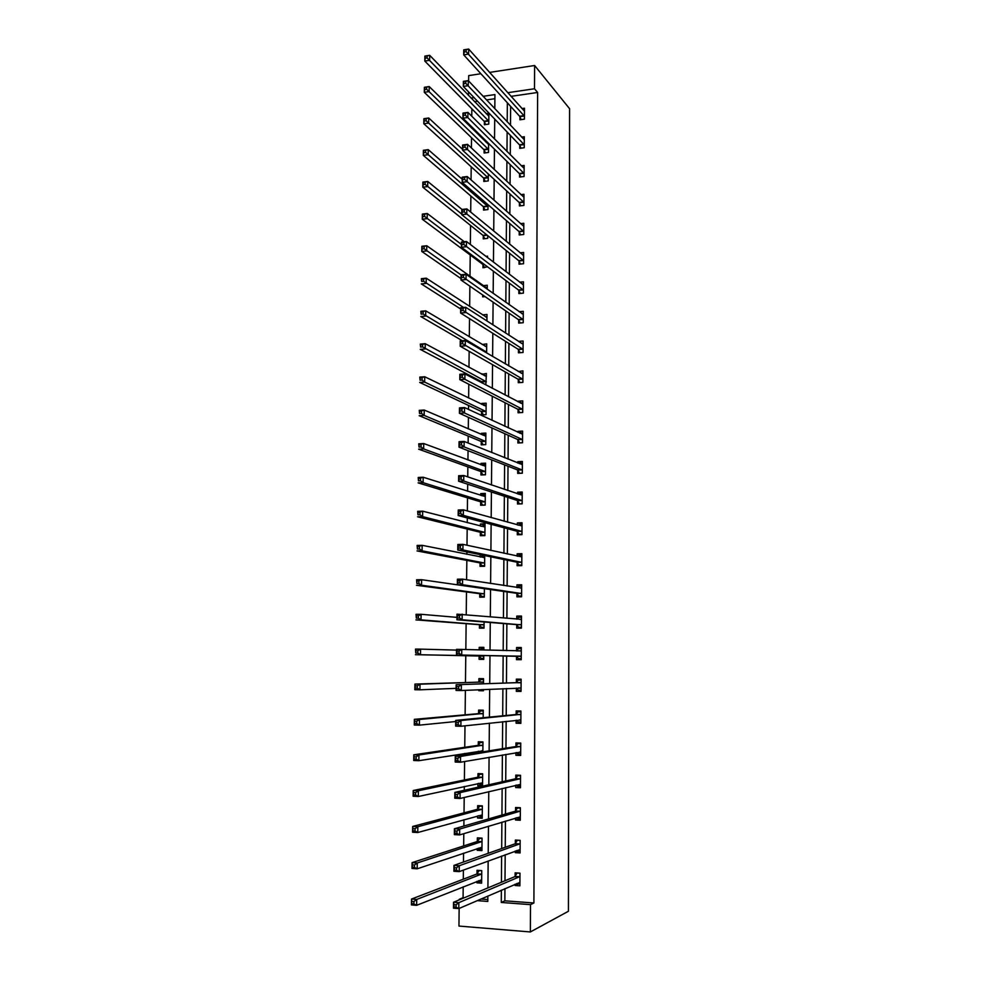 <?xml version="1.0" encoding="UTF-8"?>
<svg xmlns="http://www.w3.org/2000/svg" width="981" height="981" viewBox="0 0 981 981"><rect width="100%" height="100%" fill="white"/><g stroke="black" fill="none" stroke-linecap="round" stroke-linejoin="round"><path stroke-width="1.47" d="M468.464 95.378L468.513 91.846M468.636 80.969L468.697 75.611L480.886 73.747M504.945 888.614L504.859 900.816L533.897 902.986L530.488 904.641L530.353 931.95L458.949 926.064L459.145 908.443M459.243 899.871L460.396 899.393M463.204 886.824L463.081 897.713L459.255 899.307M471.849 108.83L471.763 116.212M471.653 126.757L471.628 128.119M471.53 137.732L471.407 147.972M471.199 166.795L471.052 179.928M470.88 196.028L470.696 212.092M470.549 225.422L470.34 244.453M470.218 254.999L469.985 276.311M469.874 286.158L469.654 306.477M469.519 318.641L469.31 336.826M469.151 351.333L468.979 367.348M468.893 375.012L468.881 375.993M468.783 384.233L468.636 398.041M468.55 405.447L468.501 409.408M468.415 417.342L468.293 428.93M468.207 436.079L468.133 443.032M468.047 450.659L467.949 459.991M467.863 466.882L467.753 476.889M467.679 484.197L467.594 491.248M467.52 497.87L467.373 510.954M467.299 517.956L467.25 522.689M467.177 529.041L466.993 545.24M466.919 551.923L466.895 554.326M466.833 560.396L466.613 579.759M466.478 591.935L466.233 614.498M466.122 623.671L465.84 649.471M465.767 655.59L465.472 682.555M465.386 690.342L465.117 714.83M464.994 725.817L464.749 747.301M464.687 753.445L464.663 754.769M464.589 761.526L464.393 779.981M464.32 786.48L464.271 790.281M464.197 797.479L464.025 812.857M463.952 819.724L463.878 826.039M463.792 833.666L463.657 845.929M463.572 853.176L463.473 862.029M463.388 870.098L463.29 879.209M533.897 902.986L537.625 92.472L534.498 88.768L534.62 65.506L569.581 108.695L568.428 911.251L530.353 931.95M463.081 897.713L464.209 897.787M480.874 899.037L487.815 899.552M494.89 98.701L486.527 99.927M477.539 101.239L474.559 101.668M476.913 881.379L476.901 882.826L481.622 883.158L481.745 870.613L477.024 870.294L476.987 873.679M477.232 848.565L477.22 850.319L481.929 850.613L482.051 838.142L477.342 837.872L477.306 841.232M477.551 815.959L477.539 818.019L482.235 818.264L482.358 805.879L477.661 805.646L477.624 808.982M477.882 783.537L477.857 785.904L482.542 786.112L482.652 773.788L477.98 773.604L477.943 776.927M482.86 751.838L482.959 741.906L478.287 741.759L478.25 745.057M478.188 751.311L478.176 752.599M483.179 717.712L483.253 710.195L478.605 710.097L478.569 713.371M478.802 689.741L478.789 690.698L483.437 690.783L483.449 689.533M483.498 683.806L483.547 678.68L478.912 678.619L478.875 681.881M479.133 656.093L479.096 659.342L483.731 659.379L483.768 655.492M483.817 649.998L483.841 647.35L479.219 647.325L479.194 649.863M479.439 624.934L479.402 628.159L484.025 628.159L484.087 621.979M479.746 593.959L479.709 597.171L484.32 597.122L484.406 588.674M480.052 563.168L480.016 566.356L484.614 566.27L484.712 555.577M480.138 554.633L480.114 556.975M480.347 532.548L480.322 535.712L484.896 535.601L485.006 523.842L480.432 523.977L480.408 526.086M480.653 502.1L480.616 505.252L485.19 505.105L485.301 493.418L480.739 493.59L480.715 495.38M480.948 471.836L480.923 474.976L485.472 474.779L485.583 463.167L481.033 463.375L481.021 464.859M481.242 441.744L481.217 444.859L485.754 444.626L485.865 433.087L481.328 433.332L481.315 434.509M481.536 411.824L481.512 414.926L486.036 414.656L486.147 403.179L481.622 403.461L481.61 404.344M485.816 384.883L486.429 373.442L481.904 374.337M481.83 382.075L481.83 382.786M486.625 352.964L486.711 343.877L482.198 344.515M486.919 320.983L486.981 314.472L482.505 314.864M487.226 289.199L487.263 285.238L483.155 285.63M485.105 296.654L482.677 296.875L482.689 294.987M482.983 264.772L482.959 267.776L487.434 266.746M487.52 257.611L487.532 256.176L485.865 256.348M483.277 235.857L483.241 238.849L487.704 238.371L487.729 235.636M483.559 207.101L483.523 210.081L487.974 209.566L488.023 204.698M483.841 178.517L483.805 181.473L488.244 180.933L488.305 173.956M484.124 150.081L484.087 153.024L488.513 152.447L488.599 143.398M486.932 141.767L485.73 141.926M484.393 121.816L484.369 124.734L488.771 124.121L488.881 113.281L486.159 113.661M537.625 92.472L511.003 96.359M510.635 106.377L510.5 125.323M510.427 135.415L510.279 154.79M510.206 164.624L510.071 184.416M509.997 194.005L509.85 214.226M509.777 223.545L509.63 244.208M509.568 253.257L509.409 274.373M509.347 283.153L509.188 304.711M509.127 313.209L508.967 335.232M508.906 343.46L508.747 365.925M508.685 373.871L508.526 396.802M508.465 404.479L508.293 427.875M508.244 435.257L508.072 459.133M508.011 466.22L507.839 490.574M507.79 497.367L507.606 522.199M507.557 528.698L507.373 554.02M507.336 560.212L507.14 586.037M507.103 591.923L506.907 618.251M506.87 623.83L506.674 650.661M506.637 655.921L506.441 683.021M506.404 688.503L506.208 715.48M506.159 721.342L505.963 748.135M505.914 754.389L505.73 780.986M505.681 787.633L505.485 814.034M505.436 821.085L505.24 847.29M505.19 854.745L504.994 880.754M515.074 884.237L515.074 885.5L519.893 885.831L519.967 873.164L515.148 872.845L515.123 876.254M515.283 851.042L515.283 852.648L520.089 852.943L520.163 840.349L515.356 840.067L515.332 843.464M515.491 818.044L515.479 819.993L520.286 820.251L520.359 807.731L515.565 807.498L515.54 810.858M515.699 785.254L515.687 787.547L520.47 787.755L520.543 775.309L515.773 775.113L515.748 778.46M515.908 752.66L515.896 755.284L520.666 755.444L520.739 743.071L515.969 742.924L515.957 746.259M516.116 720.262L516.104 723.218L520.85 723.34L520.923 711.041L516.178 710.931L516.153 714.242M521.046 690.281L518.201 690.232L516.337 688.061L516.3 691.335L521.046 691.421L521.119 679.195L516.374 679.134L516.362 682.42M516.521 656.375L516.496 659.649L521.23 659.698L521.303 647.534L516.582 647.509L516.558 650.783M516.717 624.897L516.705 628.147L521.414 628.147L521.487 616.068L516.779 616.093L516.754 619.158M516.926 593.603L516.901 596.84L521.598 596.791L521.671 584.786L516.975 584.848L516.962 587.558M517.122 562.493L517.097 565.706L521.782 565.632L521.855 553.689L517.171 553.787L517.159 556.153M517.318 531.555L517.294 534.755L521.966 534.645L522.039 522.775L517.367 522.91L517.355 524.921M517.514 500.813L517.49 503.989L522.15 503.829L522.223 492.033L517.563 492.204L517.551 493.884M517.698 470.242L517.686 473.406L522.333 473.21L522.395 461.475L517.76 461.695L517.747 463.032M517.894 439.856L517.87 442.995L522.505 442.762L522.579 431.1L517.956 431.346L517.943 432.351M518.091 409.641L518.066 412.768L522.689 412.486L522.763 400.898L518.14 401.18L518.14 401.854M518.275 379.598L518.262 382.7L522.873 382.394L522.934 370.867L518.324 371.541M518.471 349.726L518.446 352.817L523.045 352.473L523.106 341.008L518.52 341.376L521.659 343.399L523.094 343.289M518.655 320.027L518.642 323.105L523.216 322.724L523.29 311.32L519.084 311.688M518.839 290.511L518.826 293.564L523.388 293.147L523.462 281.817L519.611 282.172M519.035 261.154L519.01 264.183L523.572 263.73L523.633 252.46L520.077 252.828M519.219 231.957L519.194 234.974L523.744 234.496L523.805 223.288L520.506 223.656M519.403 202.932L519.378 205.936L523.915 205.409L523.977 194.275L520.899 194.643M519.587 174.078L519.562 177.058L524.087 176.506L524.148 165.421L521.267 165.789M519.758 145.372L519.746 148.352L524.246 147.751L524.32 136.739L521.61 137.107M519.942 116.837L519.93 119.792L524.418 119.167L524.479 108.217L521.929 108.584M534.62 65.506L489.568 72.41M494.804 108.695L494.927 94.581L483.118 96.31M474.081 97.646L471.088 98.088M477.158 900.644L487.802 901.441L487.851 896.021M487.913 887.891L488.158 860.999M488.219 853.298L488.464 826.21M488.526 818.927L488.771 791.642M488.832 784.775L489.078 757.295M489.127 750.833L489.372 723.169M489.421 717.111L489.678 689.251M489.727 683.598L489.973 655.615M490.022 650.17L490.267 622.481M490.316 616.718L490.549 589.556M490.61 583.474L490.843 556.828M490.905 550.439L491.125 524.308M491.187 517.612L491.42 491.996M491.481 484.982L491.702 459.868M491.763 452.56L491.984 427.937M492.045 420.334L492.266 396.214M492.327 388.304L492.548 364.674M492.609 356.483L492.818 333.319M492.891 324.846L493.1 302.16M493.173 293.405L493.369 271.197M493.443 262.148L493.639 240.406M493.725 231.087L493.909 209.799M493.995 200.21L494.179 179.388M494.265 169.529L494.449 149.149M494.534 139.02L494.718 119.093M501.365 890.159L501.279 902.459L530.488 904.641M507.349 102.784L507.202 121.84M507.128 131.994L506.981 151.479M506.907 161.387L506.76 181.301M506.687 190.939L506.527 211.295M506.454 220.664L506.294 241.461M506.233 250.572L506.061 271.811M506 280.64L505.84 302.344M505.767 310.903L505.607 333.05M505.534 341.339L505.362 363.951M505.301 371.946L505.129 395.024M505.068 402.737L504.896 426.294M504.835 433.725L504.651 457.747M504.602 464.884L504.418 489.396M504.357 496.239L504.173 521.242M504.124 527.778L503.927 553.272M503.878 559.513L503.682 585.498M503.633 591.433L503.437 617.932M503.388 623.548L503.192 650.55M503.143 655.86L502.946 683.144M502.897 688.662L502.689 715.823M502.652 721.722L502.444 748.699M502.395 755.002L502.186 781.771M502.137 788.479L501.941 815.064M501.88 822.164L501.683 848.553M501.622 856.057L501.426 882.25M534.498 88.768L507.729 92.692M504.859 900.816L501.279 902.459M519.084 883.746L515.074 885.5M481.168 881.11L476.901 882.826M481.855 848.749L477.22 850.319M519.636 851.03L515.283 852.648M482.247 816.695L477.539 818.019M516.668 817.688L520.298 818.522L515.479 819.993M482.554 784.861L477.857 785.904M520.482 786.382L515.687 787.547M520.678 754.438L515.896 755.284M520.862 722.666L516.104 723.218M483.437 690.489L478.789 690.698M521.046 691.102L516.3 691.335M483.841 647.485L479.219 647.325M521.303 647.681L516.582 647.509M521.487 616.546L516.779 616.093M521.671 585.596L516.975 584.848M521.855 554.817L517.171 553.787M484.994 525.178L480.432 523.977M522.027 524.222L517.367 522.91M485.276 495.037L480.739 493.59M521.978 493.725L517.563 492.204M485.288 464.969L481.033 463.375M521.757 463.314L517.76 461.695M485.264 435.024L481.328 433.332M521.647 433.075L517.956 431.346M485.301 405.251L481.622 403.461M521.61 403.007L518.14 401.18M485.399 375.649L481.916 373.761M521.622 373.111L518.336 371.186M485.534 346.207L482.211 344.221M516.84 883.464L519.905 883.807M517.343 872.98L519.967 873.286M456.104 904.801L453.97 904.629L453.933 907.008L456.067 907.18L456.104 904.801L458.85 902.655L458.789 908.59L453.467 908.185L453.529 902.25L458.85 902.655L519.955 876.573M519.918 882.41L458.789 908.59L456.067 907.18M453.97 904.629L453.529 902.25L514.767 876.683L517.073 873.102M453.933 907.008L453.467 908.185M479.353 870.454L476.594 874.096L411.517 899.062L416.717 899.454L416.631 905.328L481.659 879.773M481.745 870.748L479.071 870.564M481.646 881.146L478.618 880.705M413.884 903.918L416.631 905.328L411.419 904.923L411.517 899.062L411.799 903.759L413.884 903.918L413.921 901.564L411.836 901.404M481.708 873.997L416.717 899.454L413.921 901.564M411.419 904.923L411.799 903.759M516.754 850.502L520.102 851.067M517.931 840.214L520.163 840.607M456.533 867.805L454.411 867.658L454.375 870.024L456.508 870.172L456.533 867.805L459.28 865.733L459.218 871.631L453.909 871.275L453.97 865.389L459.28 865.733L520.151 843.746M520.114 849.546L459.218 871.631L456.508 870.172M454.411 867.658L453.97 865.389L514.976 843.856L517.269 840.447M454.375 870.024L453.909 871.275M518.691 807.645L517.478 807.988L520.359 808.136M456.962 831.066L454.853 830.944L454.816 833.286L456.938 833.409L456.962 831.066L459.697 829.068L459.635 834.917L454.35 834.623L454.411 828.773L459.697 829.068L520.335 811.103M520.298 816.866L459.635 834.917L456.938 833.409M454.853 830.944L454.411 828.773L515.184 811.238L517.478 807.988M454.816 833.286L454.35 834.623M480.077 838.032L476.925 841.624L412.094 862.63L417.281 862.973L417.183 868.81L481.965 847.241M482.051 838.412L479.378 838.265M481.953 848.749L478.654 848.087M414.448 867.351L417.183 868.81L412.008 868.455L412.094 862.63L412.376 867.216L414.448 867.351L414.485 865.021L412.412 864.874M482.014 841.502L417.281 862.973L414.485 865.021M412.008 868.455L412.376 867.216M480.984 805.806L479.684 806.149L477.244 809.35L412.67 826.456L417.832 826.738L417.747 832.526L482.272 814.917M482.345 806.272L479.684 806.149M482.247 816.56L478.691 815.64M415.024 831.03L417.747 832.526L412.572 832.231L412.67 826.456L412.952 830.919L415.024 831.03L415.061 828.712L412.989 828.602M482.321 809.215L417.832 826.738L415.061 828.712M412.572 832.231L412.952 830.919M516.582 785.045L517.612 786.051L520.482 786.173M519.758 775.272L517.674 775.726L520.543 775.848M457.391 794.573L455.282 794.475L455.258 796.805L457.367 796.903L457.391 794.573L460.126 792.636L460.052 798.46L454.779 798.215L454.853 792.403L460.126 792.636L520.531 778.656M520.494 784.395L460.052 798.46L457.367 796.903M455.282 794.475L454.853 792.403L515.393 778.816L517.674 775.726M455.258 796.805L454.779 798.215M516.509 752.562L517.809 753.923L520.678 754.021M520.739 743.218L517.87 743.659L520.739 743.745M457.82 758.313L455.711 758.239L455.687 760.557L457.796 760.631L457.82 758.313L460.543 756.461L460.469 762.237L455.209 762.041L455.282 756.265L460.543 756.461L520.715 746.406M520.69 752.108L460.469 762.237L457.796 760.631M455.711 758.239L455.282 756.265L515.589 746.59L517.87 743.659M455.687 760.557L455.209 762.041M516.423 720.238L518.005 721.979L520.862 722.053M520.923 711.519L518.066 711.777L520.923 711.85M458.237 722.31L456.14 722.261L456.116 724.554L458.213 724.616L458.237 722.31L460.947 720.52L460.886 726.259L455.65 726.124L455.711 720.385L460.947 720.52L520.911 714.352M520.874 720.017L460.886 726.259L458.213 724.616M456.14 722.261L455.711 720.385L515.798 714.548L518.066 711.777M456.116 724.554L455.65 726.124M482.211 773.776L479.991 774.217L477.551 777.271L413.234 790.514L418.384 790.747L418.298 796.498L482.566 782.789M482.652 774.328L479.991 774.217M482.554 784.542L479.893 784.432L478.716 783.353M415.588 794.953L418.298 796.498L413.148 796.253L413.234 790.514L413.516 794.855L415.588 794.953L415.625 792.648L413.553 792.55M482.627 777.111L418.384 790.747L415.625 792.648M413.148 796.253L413.516 794.855M482.959 742.102L480.31 742.482L477.87 745.376L413.798 754.806L418.936 754.99L418.85 760.704L482.873 750.845M482.946 742.568L480.31 742.482M478.753 751.225L479.881 752.317M416.14 759.11L418.85 760.704L413.712 760.508L413.798 754.806L414.092 759.036L416.14 759.11L416.177 756.829L414.129 756.756M482.922 745.204L418.936 754.99L416.177 756.829M413.712 760.508L414.092 759.036M483.253 710.71L480.604 710.931L478.188 713.665L414.362 719.343L419.476 719.465L419.39 725.143L455.699 721.538M483.253 710.992L480.604 710.931M416.704 723.512L419.39 725.143L414.276 725.008L414.362 719.343L414.644 723.463L416.704 723.512L416.741 721.243L414.681 721.182M483.228 713.481L419.476 719.465L416.741 721.243M414.276 725.008L414.644 723.463M521.107 680.005L518.262 680.091L521.107 680.127M458.667 686.541L456.57 686.516L456.545 688.797L458.642 688.834L458.667 686.541L461.364 684.824L461.291 690.526L456.067 690.44L456.14 684.738L521.095 682.494M521.058 688.122L461.291 690.526L458.642 688.834M456.57 686.516L456.14 684.738L515.994 682.702L518.262 680.091M456.545 688.797L456.067 690.44M483.547 679.502L480.911 679.575L478.495 682.151L414.926 684.1L420.027 684.186L419.942 689.815L456.091 688.355M483.547 679.612L480.911 679.575M483.449 689.655L481.548 689.618M417.256 688.147L419.942 689.815L414.828 689.729L414.926 684.1L415.208 688.11L417.256 688.147L417.293 685.891L415.245 685.854M483.523 681.942L420.027 684.186L417.293 685.891M414.828 689.729L415.208 688.11M518.397 658.668L521.242 658.692L518.397 658.668L516.165 656.105L456.496 654.989L456.57 649.324L521.279 650.82M516.423 650.943L518.459 648.588L521.291 648.6M521.181 650.93L516.46 650.906L521.181 650.93M459.083 651.016L461.769 649.361L461.708 655.026L456.496 654.989L456.974 653.272L459.059 653.285L459.083 651.016L456.999 651.004L456.974 653.272M521.254 656.412L461.708 655.026L459.059 653.285M456.57 649.324L456.999 651.004M483.841 648.404L481.217 648.392L479.832 649.876M483.743 658.386L481.119 658.361L483.743 658.398M456.557 650.109L420.567 649.128L420.481 654.732L415.392 654.695L478.753 655.823L481.119 658.361M415.76 653.003L415.478 649.103L420.567 649.128L417.832 650.771L415.797 650.759L415.76 653.003L417.808 653.015L417.832 650.771M417.808 653.015L420.481 654.732L483.768 656.13M415.797 650.759L415.478 649.103M521.426 627.509L518.593 627.288L521.426 627.288M516.913 619.17L518.655 617.27L521.487 617.257M518.593 627.288L516.374 624.603L456.925 619.771L456.987 614.155L521.475 619.33M459.5 615.725L462.174 614.131L462.112 619.759L456.925 619.771L457.391 617.981L459.464 617.981L459.5 615.725L457.416 615.737L457.391 617.981M521.438 624.885L462.112 619.759L459.464 617.981M456.987 614.155L457.416 615.737M484.038 627.313L481.413 627.313L484.038 627.497M456.95 617.368L421.094 614.302L421.008 619.869L415.944 619.882L479.071 624.652L481.413 627.313M416.312 618.116L416.03 614.327L421.094 614.302L418.384 615.884L416.349 615.884L416.312 618.116L418.347 618.104L418.384 615.884M418.347 618.104L421.008 619.869L484.062 624.934M416.349 615.884L416.03 614.327M521.61 596.485L518.777 596.092L521.61 596.068M517.392 587.631L518.839 586.135L521.671 586.111M518.777 596.092L516.57 593.284L457.342 584.786L457.404 579.207L462.578 579.133L521.659 588.024M459.905 580.666L462.578 579.133L462.505 584.725L457.342 584.786L457.808 582.935L459.881 582.91L459.905 580.666L457.833 580.691L457.808 582.935M521.622 593.554L462.505 584.725L459.881 582.91M457.404 579.207L457.833 580.691M484.332 596.411L481.72 596.436L484.32 596.767M484.148 588.637L421.634 579.697L421.548 585.228L416.484 585.289L479.378 593.652L481.72 596.436M416.864 583.462L416.582 579.771L421.634 579.697L416.9 581.243L416.864 583.462L418.887 583.437L418.924 581.218M418.887 583.437L421.548 585.228L484.344 593.922M416.9 581.243L416.582 579.771M521.671 565.632L518.974 565.093L521.794 565.044M517.87 556.301L519.035 555.185L521.843 555.136M518.974 565.093L516.766 562.15L457.759 550.034L457.82 544.492L462.971 544.369L521.843 556.901M460.322 545.841L462.971 544.369L462.909 549.924L457.759 550.034L458.225 548.109L460.285 548.06L460.322 545.841L458.25 545.89L458.225 548.109M521.806 562.407L462.909 549.924L460.285 548.06M457.82 544.492L458.25 545.89M484.712 555.884L482.112 555.933L480.788 557.11M484.614 565.694L482.014 565.73L484.614 566.221M484.688 557.637L422.161 545.326L422.075 550.819L417.035 550.93L479.672 562.836L482.014 565.73M417.403 549.029L417.121 545.448L422.161 545.326L417.44 546.834L417.403 549.029L419.427 548.98L419.463 546.785M419.427 548.98L422.075 550.819L484.639 563.082M417.44 546.834L417.121 545.448M520.739 534.67L519.157 534.265L521.966 534.191M518.348 525.203L522.027 524.332M519.157 534.265L516.962 531.212L458.164 515.515L458.237 509.997L463.375 509.838L522.015 525.975M460.727 511.236L463.375 509.838L463.314 515.356L458.164 515.515L458.642 513.517L460.702 513.443L460.727 511.236L458.667 511.309L458.642 513.517M521.99 531.432L463.314 515.356L460.702 513.443M458.237 509.997L458.667 511.309M484.994 525.399L481.364 526.331M484.908 535.148L482.309 535.209L483.976 535.626M484.982 527.018L422.688 511.175L422.603 516.631L417.575 516.791L479.979 532.192L482.309 535.209M417.955 514.817L417.661 511.346L422.688 511.175L417.98 512.634L417.955 514.817L419.966 514.755L419.991 512.572M419.966 514.755L422.603 516.631L484.933 532.425M417.98 512.634L417.661 511.346M520.249 503.903L522.15 503.511M518.826 494.314L522.211 493.725M519.354 503.609L517.159 500.445L458.581 481.217L458.642 475.736L463.768 475.515L522.199 495.209M461.131 476.864L463.768 475.515L463.706 481.009L458.581 481.217L459.047 479.145L461.095 479.059L461.131 476.864L459.071 476.95L459.047 479.145M522.174 500.653L463.706 481.009L461.095 479.059M458.642 475.736L459.071 476.95M485.276 495.086L481.941 495.773M485.19 504.786L483.547 505.154M485.264 496.57L423.203 477.244L423.118 482.677L418.114 482.873L480.285 501.732L482.603 504.872M418.482 480.837L418.2 477.465L423.203 477.244L418.519 478.667L418.482 480.837L420.493 480.751L420.53 478.581M420.493 480.751L423.118 482.677L485.215 501.941M418.519 478.667L418.2 477.465M519.979 473.308L522.333 473.026M519.292 463.645L522.395 463.29M519.538 473.136L517.355 469.85L458.985 447.14L459.059 441.695L464.16 441.438L522.383 464.638M461.524 442.713L464.16 441.438L464.099 446.882L458.985 447.14L459.451 445.006L461.499 444.896L461.524 442.713L459.476 442.823L459.451 445.006M522.346 470.046L464.099 446.882L461.499 444.896M459.059 441.695L459.476 442.823M485.57 464.957L482.505 465.411M485.472 474.596L483.363 474.865M485.558 466.294L423.718 443.535L423.645 448.93L418.642 449.175L480.58 471.456L482.897 474.706M419.022 447.066L418.728 443.804L423.718 443.535L419.059 444.908L419.022 447.066L421.021 446.968L421.057 444.81M421.021 446.968L423.645 448.93L485.497 471.64M419.059 444.908L418.728 443.804M519.844 442.897L522.517 442.701M519.758 433.197L522.566 433.026M519.722 442.848L517.551 439.439L459.39 413.283L459.464 407.875L464.553 407.569L522.566 434.24M461.928 408.795L464.553 407.569L464.479 412.976L459.39 413.283L459.856 411.076L461.904 410.953L461.928 408.795L459.881 408.918L459.856 411.076M522.53 439.611L464.479 412.976L461.904 410.953M459.464 407.875L459.881 408.918M485.853 434.988L483.069 435.257M485.754 444.577L483.302 444.761M485.84 436.189L424.233 410.046L424.16 415.392L419.181 415.699L480.874 441.34L483.179 444.7M419.549 413.516L419.255 410.352L424.233 410.046L419.586 411.382L419.549 413.516L421.548 413.406L421.572 411.26M421.548 413.406L424.16 415.392L485.791 441.511M419.586 411.382L419.255 410.352M520.457 403.081L522.75 402.933M519.869 412.658L517.747 409.212L459.795 379.647L459.856 374.276L464.933 373.92L522.738 404.025M462.321 375.085L464.933 373.92L464.871 379.304L459.795 379.647L460.261 377.378L462.296 377.231L462.321 375.085L460.285 375.22L460.261 377.378M522.714 409.359L464.871 379.304L462.296 377.231M459.856 374.276L460.285 375.22M486.122 405.202L483.694 405.349M486.122 406.269L424.748 376.765L424.663 382.087L419.709 382.431L481.18 411.407L483.425 414.816M420.076 380.187L419.782 377.109L424.748 376.765L420.113 378.053L420.076 380.187L422.063 380.052L422.1 377.918M422.063 380.052L424.663 382.087L486.073 411.554M420.113 378.053L419.782 377.109M521.083 373.148L522.922 373.025M519.991 382.59L517.931 379.144L460.199 346.232L460.261 340.898L465.313 340.493L522.922 373.969M462.713 341.596L465.313 340.493L465.252 345.839L460.199 346.232L460.665 343.89L462.689 343.73L462.713 341.596L460.69 341.756L460.665 343.89M522.885 379.279L462.689 343.73M460.261 340.898L460.69 341.756M486.404 375.576L484.455 375.711M486.404 376.52L425.251 343.693L425.178 348.978L420.224 349.371L481.475 381.634L482.48 383.13M420.604 347.066L420.309 344.086L425.251 343.693L420.641 344.956L420.604 347.066L422.578 346.906L422.615 344.797M422.578 346.906L486.343 381.768M420.641 344.956L420.309 344.086M520.114 352.694L518.127 349.261L460.592 313.025L460.653 307.727L465.705 307.274L522.996 344.147M463.106 308.316L465.705 307.274L465.644 312.583L460.592 313.025L461.058 310.621L463.081 310.45L463.106 308.316L461.082 308.5L461.058 310.621M523.057 349.383L463.081 310.45M460.653 307.727L461.082 308.5M486.686 346.121L485.105 346.244M486.674 346.931L425.766 310.842L425.68 316.09L420.751 316.52L462.333 340.726M421.119 314.153L420.837 311.284L425.766 310.842L421.156 312.056L421.119 314.153L423.093 313.981L423.13 311.872M423.093 313.981L486.625 352.154M421.156 312.056L420.837 311.284M522.088 313.81L523.278 313.712M520.237 322.97L518.311 319.548L460.996 280.039L461.058 274.766L466.085 274.275L523.265 314.398M463.498 275.256L466.085 274.275L466.024 279.548L460.996 280.039L461.45 277.574L463.473 277.378L463.498 275.256L461.475 275.465L461.45 277.574M523.241 319.647L463.473 277.378M461.058 274.766L461.475 275.465M486.956 316.838L485.693 316.949M486.956 317.513L426.257 278.187L426.183 283.411L421.266 283.889L460.641 308.978M421.634 281.449L421.352 278.678L426.257 278.187L421.671 279.364L421.634 281.449L423.608 281.265L423.645 279.168M423.608 281.265L463.584 307.47M421.671 279.364L421.352 278.678M522.505 284.404L523.449 284.306M520.359 293.417L518.508 290.008L461.389 247.249L461.45 242.025L466.453 241.485L523.437 284.87M463.878 242.417L466.453 241.485L466.392 246.721L461.389 247.249L461.843 244.723L463.854 244.514L463.878 242.417L461.867 242.626L461.843 244.723M523.413 290.082L463.854 244.514M487.238 287.715L486.233 287.813M483.743 295.722L484.307 296.728M487.226 288.267L426.76 245.741L426.686 250.928L421.781 251.455L461.009 278.592M422.149 248.966L421.781 251.455L421.867 246.268L426.76 245.741L422.186 246.881L422.149 248.966L424.111 248.745L424.148 246.672M424.111 248.745L461.058 274.938M422.186 246.881L421.867 246.268M522.885 255.146L523.621 255.072M520.494 264.036L518.691 260.627L461.769 214.68L461.83 209.48L466.833 208.904L523.621 255.501M464.258 209.775L466.833 208.904L466.772 214.103L461.769 214.68L462.235 212.092L464.234 211.859L464.258 209.775L462.259 210.008L462.235 212.092M523.584 260.688L464.234 211.859M464.271 241.718L427.262 213.502L427.176 218.665L422.284 219.217L482.627 264.257L484.54 267.629M422.664 216.666L422.284 219.217L422.37 214.079L427.262 213.502L422.701 214.606L422.664 216.666L424.626 216.445L424.65 214.385M424.626 216.445L461.413 244.453M520.629 234.827L518.875 231.418L462.161 182.319L462.223 177.144L467.201 176.519L523.793 226.304M464.638 177.34L467.201 176.519L467.14 181.693L462.161 182.319L462.627 179.67L464.614 179.413L464.638 177.34L462.652 177.598L462.627 179.67M523.756 231.467L464.614 179.413M462.014 209.456L427.753 181.473L427.667 186.586L422.799 187.199L482.922 235.33L484.761 238.69M423.167 184.587L422.799 187.199L422.872 182.086L427.753 181.473L423.203 182.54L423.167 184.587L425.129 184.342L425.153 182.294M425.129 184.342L461.781 214.152M520.764 205.777L519.059 202.38L462.541 150.154L462.603 145.016L467.569 144.354L523.964 197.279M465.019 145.114L467.569 144.354L467.508 149.492L462.541 150.154L463.007 147.444L464.994 147.175L465.019 145.114L463.032 145.384L463.007 147.444M523.928 202.405L464.994 147.175M462.198 179.229L428.243 149.639L428.157 154.728L423.302 155.366L483.204 206.562L484.994 209.909M423.669 152.693L423.302 155.366L423.387 150.289L428.243 149.639L423.706 150.657L423.669 152.693L425.619 152.435L425.656 150.4M425.619 152.435L487.998 206.586M520.899 176.899L519.243 173.502L462.934 118.198L462.995 113.097L467.937 112.386L524.124 168.413M465.399 113.097L467.937 112.386L467.876 117.499L462.934 118.198L463.388 115.427L465.374 115.145L465.399 113.097L463.412 113.379L463.388 115.427M524.099 173.514L465.374 115.145M462.554 149.308L428.722 118.002L428.648 123.054L423.804 123.741L483.486 177.953L485.227 181.301M424.172 121.006L423.804 123.741L423.878 118.689L428.722 118.002L424.209 118.983L424.172 121.006L426.122 120.737L426.146 118.713M426.122 120.737L488.268 177.966M521.034 148.18L519.427 144.783L463.314 86.438L463.375 81.362L468.305 80.614L524.295 139.707M465.767 81.276L468.305 80.614L468.244 85.69L463.314 86.438L463.768 83.606L465.754 83.311L465.767 81.276L463.792 81.57L463.768 83.606M524.271 144.783L465.754 83.311M488.587 144.477L429.212 86.561L429.126 91.576L424.295 92.312L483.768 149.504L485.46 152.852M424.675 89.529L424.295 92.312L424.381 87.284L429.212 86.561L424.712 87.505L424.675 89.529L426.612 89.234L426.637 87.223M426.612 89.234L488.538 149.504M521.181 119.621L519.611 116.236L463.694 54.875L463.743 49.835L468.673 49.05L524.467 111.172M466.147 49.651L468.673 49.05L468.611 54.09L463.694 54.875L464.148 51.993L466.122 51.674L466.147 49.651L464.172 49.97L464.148 51.993M524.443 116.212L466.122 51.674M488.857 116.199L429.69 55.316L429.617 60.307L424.798 61.067L484.05 121.215L485.705 124.55M425.165 58.235L424.798 61.067L424.871 56.089L429.69 55.316L425.202 56.236L425.165 58.235L427.103 57.916L427.127 55.917M427.103 57.916L488.808 121.203M519.587 877.002L514.767 876.683M519.844 876.744L515.025 876.413M476.876 873.838L481.597 874.157M476.594 874.096L481.328 874.414M519.783 844.138L514.976 843.856M520.04 843.905L515.233 843.623M519.979 811.483L515.184 811.238M520.237 811.25L515.442 811.017M477.195 841.391L481.904 841.661M476.925 841.624L481.634 841.906M477.514 809.129L482.211 809.362M477.244 809.35L481.941 809.583M520.175 779.012L515.393 778.816M520.433 778.804L515.65 778.607M520.592 751.998L519.869 751.973M520.359 746.737L515.589 746.59M520.617 746.553L515.847 746.394M520.776 719.907L519.66 719.882M520.555 714.659L515.798 714.548M520.813 714.487L516.055 714.376M477.833 777.062L482.517 777.259M477.551 777.271L482.247 777.467M478.152 745.192L482.811 745.339M477.87 745.376L482.542 745.523M482.002 750.71L482.762 750.735M478.458 713.506L483.118 713.604M478.188 713.665L482.848 713.776M520.96 688L518.532 687.963M520.739 682.776L515.994 682.702M520.997 682.617L516.251 682.543M478.765 682.003L483.412 682.065M478.495 682.151L483.143 682.224M521.156 656.289L516.423 656.252M520.899 656.142L516.165 656.105M478.753 655.823L483.388 655.86M479.022 655.982L483.658 656.007M521.34 624.762L516.619 624.762M521.083 624.59L516.374 624.603M521.365 619.44L519.832 619.44M479.071 624.652L483.682 624.639M479.329 624.811L483.952 624.811M521.524 593.419L516.828 593.468M521.279 593.235L516.57 593.284M521.549 588.122L520.678 588.134M479.378 593.652L483.976 593.603M479.635 593.836L484.246 593.787M521.708 562.26L517.024 562.346M521.463 562.064L516.766 562.15M483.94 557.748L484.589 557.735M479.672 562.836L484.271 562.751M479.942 563.033L484.54 562.947M521.892 531.297L517.22 531.42M521.647 531.077L516.962 531.212M479.979 532.192L484.565 532.07M480.249 532.401L484.822 532.278M522.076 500.494L517.416 500.666M521.831 500.273L517.159 500.445M480.285 501.732L484.847 501.573M480.543 501.953L485.117 501.794M522.248 469.887L517.6 470.095M522.002 469.654L517.355 469.85M480.58 471.456L485.141 471.248M480.849 471.689L485.399 471.493M522.432 439.451L517.796 439.696M522.186 439.206L517.551 439.439M480.874 441.34L485.423 441.107M481.144 441.585L485.681 441.352M522.615 409.2L517.993 409.469M522.37 408.93L517.747 409.212M481.18 411.407L485.705 411.137M481.438 411.664L485.963 411.395M522.787 379.107L518.176 379.426M522.542 378.838L517.931 379.144M481.475 381.634L485.987 381.327M481.732 381.916L486.245 381.609M522.971 349.199L518.373 349.555M522.726 348.905L518.127 349.261M484.663 351.823L486.269 351.701M485.129 352.093L486.527 351.983M523.143 319.463L518.557 319.855M522.898 319.156L518.311 319.548M523.314 289.898L518.753 290.327M523.069 289.579L518.508 290.008M523.486 260.505L518.937 260.958M523.253 260.173L518.691 260.627M482.627 264.257L483.927 264.122M482.885 264.588L484.344 264.441M523.658 231.271L519.121 231.761M523.425 230.927L518.875 231.418M482.922 235.33L486.821 234.9M483.179 235.661L487.226 235.232M523.829 202.209L519.305 202.736M523.596 201.853L519.059 202.38M483.204 206.562L487.643 206.035M483.461 206.905L487.9 206.39M524.001 173.306L519.489 173.87M523.768 172.938L519.243 173.502M483.486 177.953L487.913 177.402M483.743 178.321L488.17 177.769M524.173 144.575L519.672 145.176M523.94 144.195L519.427 144.783M483.768 149.504L488.182 148.916M484.025 149.885L488.44 149.296M524.345 116.003L519.856 116.629M524.112 115.611L519.611 116.236M484.05 121.215L488.452 120.602M484.295 121.607L488.71 120.994M519.746 876.891L514.915 876.56M476.766 873.985L481.487 874.304M519.955 844.028L515.135 843.746M520.163 811.348L515.368 811.115M477.097 841.514L481.806 841.784M477.428 809.227L482.137 809.46M520.371 778.877L515.589 778.681M520.568 746.602L515.81 746.455M520.776 714.524L516.018 714.413M477.772 777.136L482.456 777.332M478.103 745.241L482.762 745.401M478.421 713.543L483.081 713.653M520.985 682.641L516.239 682.568M478.753 682.016L483.4 682.089"/></g></svg>
